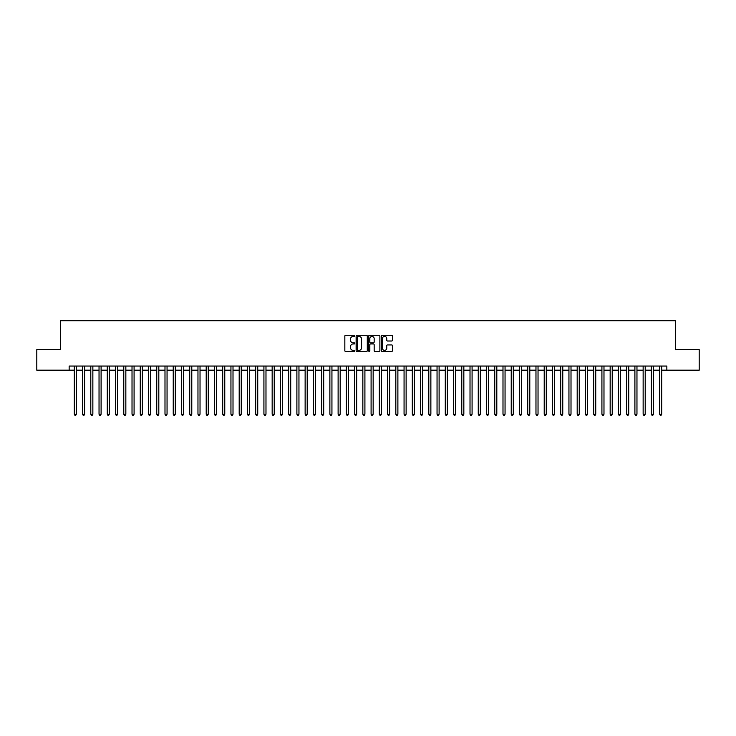 <?xml version="1.0" encoding="UTF-8"?>
<svg xmlns="http://www.w3.org/2000/svg" width="736" height="736" viewBox="0 0 736 736"><rect width="100%" height="100%" fill="white"/><g stroke="black" fill="none" stroke-linecap="round" stroke-linejoin="round"><path stroke-width="1.1" d="M354.807 335.864A0.57 0.57 0 0 0 354.246 335.303L345.644 335.303A0.81 0.81 0 0 0 344.834 336.113L344.834 350.676A0.81 0.81 0 0 0 345.644 351.486L354.246 351.486A0.57 0.57 0 0 0 354.807 350.916A0.57 0.57 0 0 0 354.246 350.354L353.133 350.354A2.585 2.585 0 0 1 350.538 347.76L350.538 346.546A2.585 2.585 0 0 1 353.133 343.96L354.246 343.96A0.57 0.57 0 0 0 354.807 343.39A0.57 0.57 0 0 0 354.246 342.829L353.133 342.829A2.585 2.585 0 0 1 350.538 340.234L350.538 339.02A2.585 2.585 0 0 1 353.133 336.435L354.246 336.435A0.57 0.57 0 0 0 354.807 335.864M391.653 341.007A0.81 0.81 0 0 0 392.454 340.198L392.454 336.113A0.81 0.81 0 0 0 391.653 335.303L382.104 335.303A0.81 0.81 0 0 0 381.294 336.113L381.294 350.676A0.81 0.81 0 0 0 382.104 351.486L391.653 351.486A0.81 0.81 0 0 0 392.454 350.676L392.454 345.736A0.81 0.81 0 0 0 391.653 344.926L387.559 344.926A0.81 0.81 0 0 0 386.75 345.736L386.75 348.183A2.162 2.162 0 0 1 384.588 350.354A2.162 2.162 0 0 1 382.426 348.183L382.426 338.597A2.162 2.162 0 0 1 384.588 336.435A2.162 2.162 0 0 1 386.75 338.597L386.75 340.198A0.81 0.81 0 0 0 387.559 341.007L391.653 341.007M69.156 370.18L36.8 370.18L36.8 349.572L60.499 349.572L60.499 320.721L675.501 320.721L675.501 349.572L699.2 349.572L699.2 370.18L666.844 370.18L666.844 366.059L69.156 366.059L69.156 370.18L74.308 370.18M367.292 336.113A0.81 0.81 0 0 0 366.482 335.303L356.932 335.303A0.81 0.81 0 0 0 356.123 336.113L356.123 350.676A0.81 0.81 0 0 0 356.932 351.486L366.482 351.486A0.81 0.81 0 0 0 367.292 350.676L367.292 336.113M369.518 335.303L379.068 335.303A0.81 0.81 0 0 1 379.877 336.113L379.877 350.676A0.81 0.81 0 0 1 379.068 351.486L374.983 351.486A0.81 0.81 0 0 1 374.173 350.676L374.173 344.77A0.81 0.81 0 0 0 373.364 343.96L370.65 343.96A0.81 0.81 0 0 0 369.84 344.77L369.84 350.916A0.57 0.57 0 0 1 369.279 351.486A0.57 0.57 0 0 1 368.708 350.916L368.708 336.113A0.81 0.81 0 0 1 369.518 335.303M76.369 370.18L82.552 370.18M84.612 370.18L90.795 370.18M92.856 370.18L99.038 370.18M101.099 370.18L107.281 370.18M109.351 370.18L115.534 370.18M117.594 370.18L123.777 370.18M125.838 370.18L132.02 370.18M134.081 370.18L140.263 370.18M142.324 370.18L148.506 370.18M150.567 370.18L156.75 370.18M158.81 370.18L164.993 370.18M167.054 370.18L173.236 370.18M175.297 370.18L181.479 370.18M183.54 370.18L189.722 370.18M191.783 370.18L197.966 370.18M200.026 370.18L206.209 370.18M208.27 370.18L214.461 370.18M216.522 370.18L222.704 370.18M224.765 370.18L230.948 370.18M233.008 370.18L239.191 370.18M241.252 370.18L247.434 370.18M249.495 370.18L255.677 370.18M257.738 370.18L263.92 370.18M265.981 370.18L272.164 370.18M274.224 370.18L280.407 370.18M282.468 370.18L288.65 370.18M290.711 370.18L296.893 370.18M298.954 370.18L305.136 370.18M307.197 370.18L313.38 370.18M315.44 370.18L321.632 370.18M323.693 370.18L329.875 370.18M331.936 370.18L338.118 370.18M340.179 370.18L346.362 370.18M348.422 370.18L354.605 370.18M356.666 370.18L362.848 370.18M364.909 370.18L371.091 370.18M373.152 370.18L379.334 370.18M381.395 370.18L387.578 370.18M389.638 370.18L395.821 370.18M397.882 370.18L404.064 370.18M406.125 370.18L412.307 370.18M414.368 370.18L420.56 370.18M422.62 370.18L428.803 370.18M430.864 370.18L437.046 370.18M439.107 370.18L445.289 370.18M447.35 370.18L453.532 370.18M455.593 370.18L461.776 370.18M463.836 370.18L470.019 370.18M472.08 370.18L478.262 370.18M480.323 370.18L486.505 370.18M488.566 370.18L494.748 370.18M496.809 370.18L502.992 370.18M505.052 370.18L511.235 370.18M513.296 370.18L519.478 370.18M521.539 370.18L527.73 370.18M529.791 370.18L535.974 370.18M538.034 370.18L544.217 370.18M546.278 370.18L552.46 370.18M554.521 370.18L560.703 370.18M562.764 370.18L568.946 370.18M571.007 370.18L577.19 370.18M579.25 370.18L585.433 370.18M587.494 370.18L593.676 370.18M595.737 370.18L601.919 370.18M603.98 370.18L610.162 370.18M612.223 370.18L618.406 370.18M620.466 370.18L626.649 370.18M628.719 370.18L634.901 370.18M636.962 370.18L643.144 370.18M645.205 370.18L651.388 370.18M653.448 370.18L659.631 370.18M661.692 370.18L666.844 370.18M357.825 336.435A0.57 0.57 0 0 0 357.254 336.996L357.254 349.784A0.57 0.57 0 0 0 357.825 350.354L358.993 350.354A2.585 2.585 0 0 0 361.588 347.76L361.588 339.02A2.585 2.585 0 0 0 358.993 336.435L357.825 336.435M374.173 338.634A2.162 2.162 0 0 0 372.002 336.472A2.162 2.162 0 0 0 369.84 338.634L369.84 342.019A0.81 0.81 0 0 0 370.65 342.829L373.364 342.829A0.81 0.81 0 0 0 374.173 342.019L374.173 338.634M76.369 366.059L76.369 414.212L74.308 414.212L74.308 366.059M76.369 414.212L75.753 415.279L74.925 415.279L74.308 414.212M84.612 366.059L84.612 414.212L82.552 414.212L82.552 366.059M84.612 414.212L83.996 415.279L83.168 415.279L82.552 414.212M92.856 366.059L92.856 414.212L90.795 414.212L90.795 366.059M92.856 414.212L92.239 415.279L91.42 415.279L90.795 414.212M101.099 366.059L101.099 414.212L99.038 414.212L99.038 366.059M101.099 414.212L100.482 415.279L99.664 415.279L99.038 414.212M109.351 366.059L109.351 414.212L107.281 414.212L107.281 366.059M109.351 414.212L108.726 415.279L107.907 415.279L107.281 414.212M117.594 366.059L117.594 414.212L115.534 414.212L115.534 366.059M117.594 414.212L116.969 415.279L116.15 415.279L115.534 414.212M125.838 366.059L125.838 414.212L123.777 414.212L123.777 366.059M125.838 414.212L125.212 415.279L124.393 415.279L123.777 414.212M134.081 366.059L134.081 414.212L132.02 414.212L132.02 366.059M134.081 414.212L133.464 415.279L132.636 415.279L132.02 414.212M142.324 366.059L142.324 414.212L140.263 414.212L140.263 366.059M142.324 414.212L141.708 415.279L140.88 415.279L140.263 414.212M150.567 366.059L150.567 414.212L148.506 414.212L148.506 366.059M150.567 414.212L149.951 415.279L149.123 415.279L148.506 414.212M158.81 366.059L158.81 414.212L156.75 414.212L156.75 366.059M158.81 414.212L158.194 415.279L157.366 415.279L156.75 414.212M167.054 366.059L167.054 414.212L164.993 414.212L164.993 366.059M167.054 414.212L166.437 415.279L165.609 415.279L164.993 414.212M175.297 366.059L175.297 414.212L173.236 414.212L173.236 366.059M175.297 414.212L174.68 415.279L173.852 415.279L173.236 414.212M183.54 366.059L183.54 414.212L181.479 414.212L181.479 366.059M183.54 414.212L182.924 415.279L182.096 415.279L181.479 414.212M191.783 366.059L191.783 414.212L189.722 414.212L189.722 366.059M191.783 414.212L191.167 415.279L190.339 415.279L189.722 414.212M200.026 366.059L200.026 414.212L197.966 414.212L197.966 366.059M200.026 414.212L199.41 415.279L198.591 415.279L197.966 414.212M208.27 366.059L208.27 414.212L206.209 414.212L206.209 366.059M208.27 414.212L207.653 415.279L206.834 415.279L206.209 414.212M216.522 366.059L216.522 414.212L214.461 414.212L214.461 366.059M216.522 414.212L215.896 415.279L215.078 415.279L214.461 414.212M224.765 366.059L224.765 414.212L222.704 414.212L222.704 366.059M224.765 414.212L224.14 415.279L223.321 415.279L222.704 414.212M233.008 366.059L233.008 414.212L230.948 414.212L230.948 366.059M233.008 414.212L232.383 415.279L231.564 415.279L230.948 414.212M241.252 366.059L241.252 414.212L239.191 414.212L239.191 366.059M241.252 414.212L240.635 415.279L239.807 415.279L239.191 414.212M249.495 366.059L249.495 414.212L247.434 414.212L247.434 366.059M249.495 414.212L248.878 415.279L248.05 415.279L247.434 414.212M257.738 366.059L257.738 414.212L255.677 414.212L255.677 366.059M257.738 414.212L257.122 415.279L256.294 415.279L255.677 414.212M265.981 366.059L265.981 414.212L263.92 414.212L263.92 366.059M265.981 414.212L265.365 415.279L264.537 415.279L263.92 414.212M274.224 366.059L274.224 414.212L272.164 414.212L272.164 366.059M274.224 414.212L273.608 415.279L272.78 415.279L272.164 414.212M282.468 366.059L282.468 414.212L280.407 414.212L280.407 366.059M282.468 414.212L281.851 415.279L281.023 415.279L280.407 414.212M290.711 366.059L290.711 414.212L288.65 414.212L288.65 366.059M290.711 414.212L290.094 415.279L289.266 415.279L288.65 414.212M298.954 366.059L298.954 414.212L296.893 414.212L296.893 366.059M298.954 414.212L298.338 415.279L297.519 415.279L296.893 414.212M307.197 366.059L307.197 414.212L305.136 414.212L305.136 366.059M307.197 414.212L306.581 415.279L305.762 415.279L305.136 414.212M315.44 366.059L315.44 414.212L313.38 414.212L313.38 366.059M315.44 414.212L314.824 415.279L314.005 415.279L313.38 414.212M323.693 366.059L323.693 414.212L321.632 414.212L321.632 366.059M323.693 414.212L323.067 415.279L322.248 415.279L321.632 414.212M331.936 366.059L331.936 414.212L329.875 414.212L329.875 366.059M331.936 414.212L331.31 415.279L330.492 415.279L329.875 414.212M340.179 366.059L340.179 414.212L338.118 414.212L338.118 366.059M340.179 414.212L339.563 415.279L338.735 415.279L338.118 414.212M348.422 366.059L348.422 414.212L346.362 414.212L346.362 366.059M348.422 414.212L347.806 415.279L346.978 415.279L346.362 414.212M356.666 366.059L356.666 414.212L354.605 414.212L354.605 366.059M356.666 414.212L356.049 415.279L355.221 415.279L354.605 414.212M364.909 366.059L364.909 414.212L362.848 414.212L362.848 366.059M364.909 414.212L364.292 415.279L363.464 415.279L362.848 414.212M373.152 366.059L373.152 414.212L371.091 414.212L371.091 366.059M373.152 414.212L372.536 415.279L371.708 415.279L371.091 414.212M381.395 366.059L381.395 414.212L379.334 414.212L379.334 366.059M381.395 414.212L380.779 415.279L379.951 415.279L379.334 414.212M389.638 366.059L389.638 414.212L387.578 414.212L387.578 366.059M389.638 414.212L389.022 415.279L388.194 415.279L387.578 414.212M397.882 366.059L397.882 414.212L395.821 414.212L395.821 366.059M397.882 414.212L397.265 415.279L396.437 415.279L395.821 414.212M406.125 366.059L406.125 414.212L404.064 414.212L404.064 366.059M406.125 414.212L405.508 415.279L404.69 415.279L404.064 414.212M414.368 366.059L414.368 414.212L412.307 414.212L412.307 366.059M414.368 414.212L413.752 415.279L412.933 415.279L412.307 414.212M422.62 366.059L422.62 414.212L420.56 414.212L420.56 366.059M422.62 414.212L421.995 415.279L421.176 415.279L420.56 414.212M430.864 366.059L430.864 414.212L428.803 414.212L428.803 366.059M430.864 414.212L430.238 415.279L429.419 415.279L428.803 414.212M439.107 366.059L439.107 414.212L437.046 414.212L437.046 366.059M439.107 414.212L438.481 415.279L437.662 415.279L437.046 414.212M447.35 366.059L447.35 414.212L445.289 414.212L445.289 366.059M447.35 414.212L446.734 415.279L445.906 415.279L445.289 414.212M455.593 366.059L455.593 414.212L453.532 414.212L453.532 366.059M455.593 414.212L454.977 415.279L454.149 415.279L453.532 414.212M463.836 366.059L463.836 414.212L461.776 414.212L461.776 366.059M463.836 414.212L463.22 415.279L462.392 415.279L461.776 414.212M472.08 366.059L472.08 414.212L470.019 414.212L470.019 366.059M472.08 414.212L471.463 415.279L470.635 415.279L470.019 414.212M480.323 366.059L480.323 414.212L478.262 414.212L478.262 366.059M480.323 414.212L479.706 415.279L478.878 415.279L478.262 414.212M488.566 366.059L488.566 414.212L486.505 414.212L486.505 366.059M488.566 414.212L487.95 415.279L487.122 415.279L486.505 414.212M496.809 366.059L496.809 414.212L494.748 414.212L494.748 366.059M496.809 414.212L496.193 415.279L495.365 415.279L494.748 414.212M505.052 366.059L505.052 414.212L502.992 414.212L502.992 366.059M505.052 414.212L504.436 415.279L503.617 415.279L502.992 414.212M513.296 366.059L513.296 414.212L511.235 414.212L511.235 366.059M513.296 414.212L512.679 415.279L511.86 415.279L511.235 414.212M521.539 366.059L521.539 414.212L519.478 414.212L519.478 366.059M521.539 414.212L520.922 415.279L520.104 415.279L519.478 414.212M529.791 366.059L529.791 414.212L527.73 414.212L527.73 366.059M529.791 414.212L529.166 415.279L528.347 415.279L527.73 414.212M538.034 366.059L538.034 414.212L535.974 414.212L535.974 366.059M538.034 414.212L537.409 415.279L536.59 415.279L535.974 414.212M546.278 366.059L546.278 414.212L544.217 414.212L544.217 366.059M546.278 414.212L545.661 415.279L544.833 415.279L544.217 414.212M554.521 366.059L554.521 414.212L552.46 414.212L552.46 366.059M554.521 414.212L553.904 415.279L553.076 415.279L552.46 414.212M562.764 366.059L562.764 414.212L560.703 414.212L560.703 366.059M562.764 414.212L562.148 415.279L561.32 415.279L560.703 414.212M571.007 366.059L571.007 414.212L568.946 414.212L568.946 366.059M571.007 414.212L570.391 415.279L569.563 415.279L568.946 414.212M579.25 366.059L579.25 414.212L577.19 414.212L577.19 366.059M579.25 414.212L578.634 415.279L577.806 415.279L577.19 414.212M587.494 366.059L587.494 414.212L585.433 414.212L585.433 366.059M587.494 414.212L586.877 415.279L586.049 415.279L585.433 414.212M595.737 366.059L595.737 414.212L593.676 414.212L593.676 366.059M595.737 414.212L595.12 415.279L594.292 415.279L593.676 414.212M603.98 366.059L603.98 414.212L601.919 414.212L601.919 366.059M603.98 414.212L603.364 415.279L602.536 415.279L601.919 414.212M612.223 366.059L612.223 414.212L610.162 414.212L610.162 366.059M612.223 414.212L611.607 415.279L610.788 415.279L610.162 414.212M620.466 366.059L620.466 414.212L618.406 414.212L618.406 366.059M620.466 414.212L619.85 415.279L619.031 415.279L618.406 414.212M628.719 366.059L628.719 414.212L626.649 414.212L626.649 366.059M628.719 414.212L628.093 415.279L627.274 415.279L626.649 414.212M636.962 366.059L636.962 414.212L634.901 414.212L634.901 366.059M636.962 414.212L636.336 415.279L635.518 415.279L634.901 414.212M645.205 366.059L645.205 414.212L643.144 414.212L643.144 366.059M645.205 414.212L644.58 415.279L643.761 415.279L643.144 414.212M653.448 366.059L653.448 414.212L651.388 414.212L651.388 366.059M653.448 414.212L652.832 415.279L652.004 415.279L651.388 414.212M661.692 366.059L661.692 414.212L659.631 414.212L659.631 366.059M661.692 414.212L661.075 415.279L660.247 415.279L659.631 414.212"/></g></svg>
